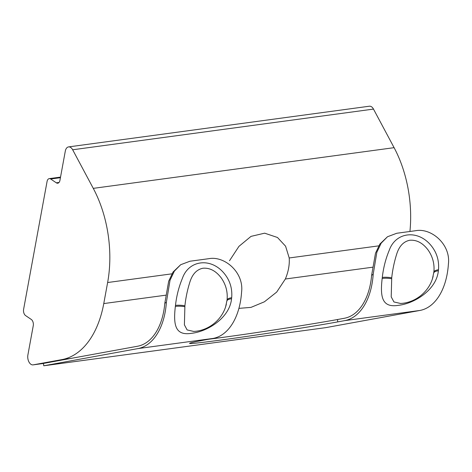 <?xml version="1.0" encoding="UTF-8"?>
<svg xmlns="http://www.w3.org/2000/svg" width="472" height="472" viewBox="0 0 472 472"><rect width="100%" height="100%" fill="white"/><g stroke="black" fill="none" stroke-linecap="round" stroke-linejoin="round"><path stroke-width="0.71" d="M208.547 339.256A83.367 1.853 171.3 0 0 221.987 337.498A83.367 1.853 171.3 0 0 337.415 319.538L344.359 318.27A59.549 36.002 -97.7 0 0 371.617 275.335L373.193 274.273A61.932 37.441 82.3 0 1 344.713 320.624L337.769 321.892A83.367 1.853 -8.7 0 1 222.347 339.852A83.367 1.853 -8.7 0 1 189.549 343.362A83.367 1.853 -8.7 0 1 206.164 339.692L213.108 338.424A61.932 37.441 -97.7 0 0 241.581 292.074C244.095 272.368 224.46 255.612 208.754 258.691L189.956 261.234L180.688 264.715L174.369 271.123L170.044 280.215L166.38 302.245A61.932 37.441 82.3 0 1 137.901 348.596L43.772 365.788L325.792 327.639L419.921 310.452A61.932 37.441 -97.7 0 0 448.4 264.102C450.913 244.396 431.278 227.64 415.572 230.719L396.769 233.262L387.5 236.743L381.187 243.151L376.857 252.243L373.193 274.273M389.211 250.39C395.424 232.301 417.177 229.309 430.476 244.809C436.594 251.936 439.267 260.249 438.494 269.73L438.37 270.775C436.529 289.843 414.569 303.531 398.474 305.325C382.361 307.956 379.919 297.578 382.172 278.462L382.296 277.424C383.382 267.848 385.683 258.833 389.211 250.39M180.682 264.715L173.059 272.025L168.681 281.206L164.799 303.307A59.549 36.002 82.3 0 1 137.541 346.241L43.412 363.434L43.772 365.788M182.393 278.368C188.605 260.273 210.364 257.281 223.663 272.786C229.781 279.914 232.454 288.221 231.681 297.708L231.551 298.747C229.716 317.821 207.751 331.503 191.656 333.297C175.549 335.928 173.106 325.55 175.354 306.434L175.484 305.396C176.563 295.82 178.87 286.811 182.393 278.368M387.5 236.743L379.871 244.048L375.494 253.234L371.617 275.335M432.494 278.545L433.874 272.019C434.665 264.043 432.741 256.703 428.086 250.001C422.753 242.921 416.617 239.676 409.678 240.272C403.424 241.587 399.064 246.307 396.592 254.426C394.208 262.048 392.58 269.842 391.725 277.801L391.211 296.864L393.937 301.956L400.533 303.461M225.681 306.517L227.056 299.991C227.852 292.015 225.923 284.675 221.274 277.973C215.934 270.893 209.798 267.653 202.86 268.243C196.612 269.565 192.251 274.279 189.779 282.398C187.39 290.026 185.767 297.814 184.906 305.773L184.399 324.842L187.118 329.928L193.721 331.433M238.915 308.363L250.986 307.384L264.408 301.797L276.686 292.091L285.348 279.011A41.141 28.827 -55.9 0 0 288.587 268.314A41.141 28.827 -55.9 0 0 289.206 257.966L285.584 246.195L277.471 237.481L264.65 233.174L251.027 236.372L238.944 246.355L229.504 260.739M409.926 231.481A95.279 57.602 -97.7 0 0 394.096 147.671L373.488 109.091A7.145 4.319 -97.7 0 0 371.541 106.79A7.145 4.319 -97.7 0 0 369.387 106.212L68.564 146.904A7.145 4.319 -97.7 0 0 65.301 151.123L59.926 180.392A4.761 2.879 82.3 0 1 57.749 183.213A4.761 2.879 82.3 0 1 56.316 182.823L50.687 179.012A4.761 2.879 -97.7 0 0 49.253 178.628A4.761 2.879 -97.7 0 0 47.076 181.443L23.6 309.366A4.761 2.879 -97.7 0 0 25.618 315.609L31.246 319.42A4.761 2.879 82.3 0 1 33.264 325.662L27.895 354.932A7.145 4.319 -97.7 0 0 33.075 364.874A7.145 4.319 -97.7 0 0 33.193 364.85L61.838 359.623A95.279 57.602 -97.7 0 0 103.769 303.573L107.628 282.527A95.279 57.602 -97.7 0 0 93.273 188.363L72.664 149.777A7.145 4.319 -97.7 0 0 70.717 147.482A7.145 4.319 -97.7 0 0 68.564 146.904M419.921 310.452L344.713 320.624M213.108 338.424L137.901 348.596M166.38 302.245L164.799 303.307M337.415 319.538L337.769 321.892M391.725 277.801A11.912 3.628 7.1 0 0 382.296 277.424M391.612 278.728A11.912 3.935 6.8 0 0 382.172 278.462M433.762 272.952A11.912 3.77 -172.3 0 1 438.37 270.775M438.494 269.73A11.912 3.764 6.1 0 0 433.874 272.019M184.906 305.773A11.912 3.628 7.1 0 0 175.484 305.396M184.794 306.7A11.912 3.935 6.8 0 0 175.354 306.434M226.943 300.924A11.912 3.77 -172.3 0 1 231.551 298.747M231.681 297.708A11.912 3.764 6.1 0 0 227.056 299.991M373.488 109.091L72.664 149.777M165.66 295.201L103.769 303.573M171.926 273.831L107.628 282.527M378.745 245.859L289.206 257.966M372.479 267.229L285.348 279.011M71.242 358.348L61.838 359.623M33.075 364.874L43.418 363.469L33.193 364.85M60.422 177.696L50.687 179.012M59.029 182.457L56.316 182.823M394.096 147.671L93.273 188.363M400.368 303.472C415.773 302.888 429.856 291.077 433.166 276.114M193.555 331.444C208.96 330.86 223.044 319.048 226.353 304.086M60.534 177.106L49.253 178.628"/></g></svg>
